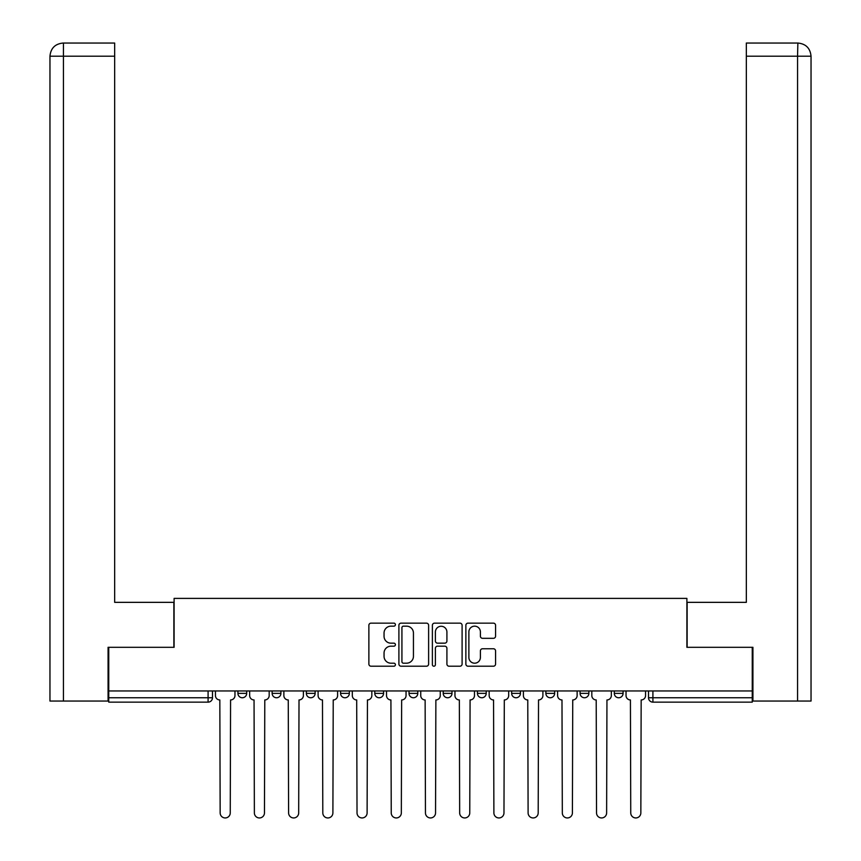 <?xml version="1.0" encoding="UTF-8"?>
<svg xmlns="http://www.w3.org/2000/svg" width="861" height="861" viewBox="0 0 861 861"><rect width="100%" height="100%" fill="white"/><g stroke="black" fill="none" stroke-linecap="round" stroke-linejoin="round"><path stroke-width="1.29" d="M395.403 624.655A1.507 1.507 0 0 0 393.897 623.149L371.026 623.149A2.152 2.152 0 0 0 368.874 625.301L368.874 664.057A2.152 2.152 0 0 0 371.026 666.21L393.897 666.21A1.507 1.507 0 0 0 395.403 664.703A1.507 1.507 0 0 0 393.897 663.196L390.937 663.196A6.888 6.888 0 0 1 384.049 656.308L384.049 653.079A6.888 6.888 0 0 1 390.937 646.18L393.897 646.18A1.507 1.507 0 0 0 395.403 644.674A1.507 1.507 0 0 0 393.897 643.167L390.937 643.167A6.888 6.888 0 0 1 384.049 636.279L384.049 633.05A6.888 6.888 0 0 1 390.937 626.162L393.897 626.162A1.507 1.507 0 0 0 395.403 624.655M614.302 690.952L614.302 693.374L623.073 693.374A4.391 4.391 0 0 1 618.682 697.754A4.391 4.391 0 0 1 614.302 693.374L614.302 690.952M511.649 690.952L511.649 693.374L520.431 693.374A4.391 4.391 0 0 1 516.04 697.754A4.391 4.391 0 0 1 511.649 693.374L511.649 690.952M443.221 690.952L443.221 693.374L451.993 693.374A4.391 4.391 0 0 1 447.612 697.754A4.391 4.391 0 0 1 443.221 693.374L443.221 690.952M409.007 690.952L409.007 693.374L417.779 693.374A4.391 4.391 0 0 1 413.388 697.754A4.391 4.391 0 0 1 409.007 693.374L409.007 690.952M340.569 690.952L340.569 693.374L349.351 693.374A4.391 4.391 0 0 1 344.96 697.754A4.391 4.391 0 0 1 340.569 693.374L340.569 690.952M493.418 638.324A2.152 2.152 0 0 0 495.57 636.171L495.57 625.301A2.152 2.152 0 0 0 493.418 623.149L468.018 623.149A2.152 2.152 0 0 0 465.866 625.301L465.866 664.057A2.152 2.152 0 0 0 468.018 666.21L493.418 666.21A2.152 2.152 0 0 0 495.57 664.057L495.57 650.916A2.152 2.152 0 0 0 493.418 648.763L482.547 648.763A2.152 2.152 0 0 0 480.395 650.916L480.395 657.438A5.758 5.758 0 0 1 474.637 663.196A5.758 5.758 0 0 1 468.879 657.438L468.879 631.92A5.758 5.758 0 0 1 474.637 626.162A5.758 5.758 0 0 1 480.395 631.92L480.395 636.171A2.152 2.152 0 0 0 482.547 638.324L493.418 638.324M63.445 701.048L49.96 701.048L49.96 56.213C50.745 48.216 55.126 43.836 63.101 43.05L114.664 43.05L114.664 56.213L63.445 56.213L63.445 701.048L108.077 701.048L108.077 647.311L174.105 647.311L174.105 598.395L686.895 598.395L686.895 647.311L752.256 647.311L752.256 690.952L108.744 690.952L108.744 697.754L212.484 697.754L212.484 690.952L212.484 697.754A4.391 4.391 0 0 1 208.093 702.145L108.744 702.145L108.744 697.754M108.744 647.311L108.744 690.952M428.617 625.301A2.152 2.152 0 0 0 426.464 623.149L401.065 623.149A2.152 2.152 0 0 0 398.901 625.301L398.901 664.057A2.152 2.152 0 0 0 401.065 666.21L426.464 666.21A2.152 2.152 0 0 0 428.617 664.057L428.617 625.301M434.536 623.149L459.935 623.149A2.152 2.152 0 0 1 462.099 625.301L462.099 664.057A2.152 2.152 0 0 1 459.935 666.21L449.065 666.21A2.152 2.152 0 0 1 446.913 664.057L446.913 648.333A2.152 2.152 0 0 0 444.76 646.18L437.549 646.18A2.152 2.152 0 0 0 435.397 648.333L435.397 664.703A1.507 1.507 0 0 1 433.89 666.21A1.507 1.507 0 0 1 432.383 664.703L432.383 625.301A2.152 2.152 0 0 1 434.536 623.149M648.516 690.952L648.516 697.754L752.256 697.754L752.256 702.145L652.907 702.145A4.391 4.391 0 0 1 648.516 697.754A4.391 4.391 0 0 0 652.907 702.145L652.907 690.952M752.256 690.952L752.256 697.754M623.073 690.952L623.073 693.374A4.391 4.391 0 0 1 618.682 697.754M588.859 690.952L588.859 693.374A4.391 4.391 0 0 1 584.468 697.754A4.391 4.391 0 0 1 580.088 693.374L588.859 693.374M580.088 690.952L580.088 693.374M554.645 690.952L554.645 693.374A4.391 4.391 0 0 1 550.254 697.754A4.391 4.391 0 0 1 545.874 693.374L554.645 693.374L554.645 690.952M545.874 690.952L545.874 693.374M520.431 690.952L520.431 693.374M486.207 690.952L486.207 693.374A4.391 4.391 0 0 1 481.826 697.754A4.391 4.391 0 0 1 477.435 693.374L486.207 693.374L486.207 690.952M477.435 690.952L477.435 693.374M451.993 690.952L451.993 693.374L451.993 690.952M417.779 693.374L417.779 690.952L417.779 693.374A4.391 4.391 0 0 1 413.388 697.754M383.565 690.952L383.565 693.374A4.391 4.391 0 0 1 379.174 697.754A4.391 4.391 0 0 1 374.793 693.374A4.391 4.391 0 0 0 379.174 697.754A4.391 4.391 0 0 0 383.565 693.374L383.565 690.952M374.793 690.952L374.793 693.374L383.565 693.374M349.351 690.952L349.351 693.374M315.126 690.952L315.126 693.374A4.391 4.391 0 0 1 310.746 697.754A4.391 4.391 0 0 1 306.355 693.374A4.391 4.391 0 0 0 310.746 697.754A4.391 4.391 0 0 0 315.126 693.374L306.355 693.374L306.355 690.952M272.141 690.952L272.141 693.374L280.912 693.374L280.912 690.952L280.912 693.374A4.391 4.391 0 0 1 276.532 697.754A4.391 4.391 0 0 1 272.141 693.374A4.391 4.391 0 0 0 276.532 697.754M237.927 690.952L237.927 693.374L246.698 693.374L246.698 690.952L246.698 693.374A4.391 4.391 0 0 1 242.318 697.754A4.391 4.391 0 0 1 237.927 693.374A4.391 4.391 0 0 0 242.318 697.754M208.093 690.952L208.093 702.145A4.391 4.391 0 0 0 212.484 697.754M403.432 626.162A1.507 1.507 0 0 0 401.926 627.669L401.926 661.689A1.507 1.507 0 0 0 403.432 663.196L406.553 663.196A6.888 6.888 0 0 0 413.441 656.308L413.441 633.05A6.888 6.888 0 0 0 406.553 626.162L403.432 626.162M446.913 632.028A5.758 5.758 0 0 0 441.155 626.27A5.758 5.758 0 0 0 435.397 632.028L435.397 641.014A2.152 2.152 0 0 0 437.549 643.167L444.76 643.167A2.152 2.152 0 0 0 446.913 641.014L446.913 632.028M215.444 690.952L215.444 695.559A4.391 4.391 0 0 0 219.835 699.95L220.158 812.902A5.048 5.048 0 0 0 225.205 817.95A5.048 5.048 0 0 0 230.253 812.902L230.576 699.95A4.391 4.391 0 0 0 234.967 695.559L234.967 690.952M249.658 690.952L249.658 695.559A4.391 4.391 0 0 0 254.049 699.95L254.372 812.902A5.048 5.048 0 0 0 259.419 817.95A5.048 5.048 0 0 0 264.467 812.902L264.79 699.95A4.391 4.391 0 0 0 269.181 695.559L269.181 690.952M283.872 690.952L283.872 695.559A4.391 4.391 0 0 0 288.263 699.95L288.596 812.902A5.048 5.048 0 0 0 293.633 817.95A5.048 5.048 0 0 0 298.681 812.902L299.015 699.95A4.391 4.391 0 0 0 303.395 695.559L303.395 690.952M173.879 647.311L173.879 602.345L114.664 602.345L114.664 56.213M63.122 43.05C55.115 43.836 50.724 48.227 49.96 56.213L49.96 569.444L49.96 56.213L63.445 56.213L63.445 43.05L114.664 43.05M687.121 647.311L687.121 602.345L746.336 602.345L746.336 43.05L797.867 43.05L797.555 56.213L746.336 56.213M811.04 569.444L811.04 56.213L811.04 701.048L752.923 701.048L752.923 647.311L752.256 647.311M797.555 701.048L797.555 56.213L811.04 56.213C810.255 48.216 805.874 43.836 797.899 43.05M318.096 690.952L318.096 695.559A4.391 4.391 0 0 0 322.477 699.95L322.81 812.902A5.048 5.048 0 0 0 327.847 817.95A5.048 5.048 0 0 0 332.895 812.902L333.229 699.95A4.391 4.391 0 0 0 337.609 695.559L337.609 690.952M352.31 690.952L352.31 695.559A4.391 4.391 0 0 0 356.691 699.95L357.024 812.902A5.048 5.048 0 0 0 362.072 817.95A5.048 5.048 0 0 0 367.109 812.902L367.443 699.95A4.391 4.391 0 0 0 371.834 695.559L371.834 690.952M386.524 690.952L386.524 695.559A4.391 4.391 0 0 0 390.916 699.95L391.238 812.902A5.048 5.048 0 0 0 396.286 817.95A5.048 5.048 0 0 0 401.334 812.902L401.656 699.95A4.391 4.391 0 0 0 406.048 695.559L406.048 690.952M420.738 690.952L420.738 695.559A4.391 4.391 0 0 0 425.13 699.95L425.452 812.902A5.048 5.048 0 0 0 430.5 817.95A5.048 5.048 0 0 0 435.548 812.902L435.87 699.95A4.391 4.391 0 0 0 440.262 695.559L440.262 690.952M454.952 690.952L454.952 695.559A4.391 4.391 0 0 0 459.344 699.95L459.666 812.902A5.048 5.048 0 0 0 464.714 817.95A5.048 5.048 0 0 0 469.762 812.902L470.084 699.95A4.391 4.391 0 0 0 474.476 695.559L474.476 690.952M489.166 690.952L489.166 695.559A4.391 4.391 0 0 0 493.557 699.95L493.891 812.902A5.048 5.048 0 0 0 498.928 817.95A5.048 5.048 0 0 0 503.976 812.902L504.309 699.95A4.391 4.391 0 0 0 508.69 695.559L508.69 690.952M523.391 690.952L523.391 695.559A4.391 4.391 0 0 0 527.771 699.95L528.105 812.902A5.048 5.048 0 0 0 533.153 817.95A5.048 5.048 0 0 0 538.19 812.902L538.523 699.95A4.391 4.391 0 0 0 542.904 695.559L542.904 690.952M557.605 690.952L557.605 695.559A4.391 4.391 0 0 0 561.985 699.95L562.319 812.902A5.048 5.048 0 0 0 567.367 817.95A5.048 5.048 0 0 0 572.404 812.902L572.737 699.95A4.391 4.391 0 0 0 577.128 695.559L577.128 690.952M591.819 690.952L591.819 695.559A4.391 4.391 0 0 0 596.21 699.95L596.533 812.902A5.048 5.048 0 0 0 601.581 817.95A5.048 5.048 0 0 0 606.628 812.902L606.951 699.95A4.391 4.391 0 0 0 611.342 695.559L611.342 690.952M626.033 690.952L626.033 695.559A4.391 4.391 0 0 0 630.424 699.95L630.747 812.902A5.048 5.048 0 0 0 635.795 817.95A5.048 5.048 0 0 0 640.842 812.902L641.165 699.95A4.391 4.391 0 0 0 645.556 695.559L645.556 690.952M49.96 56.213L49.96 569.444"/></g></svg>
